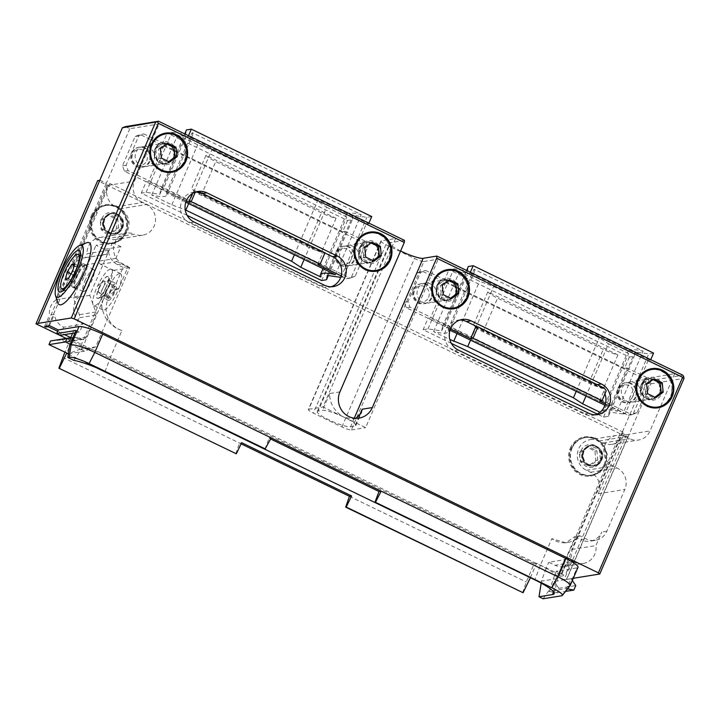 <?xml version="1.0" encoding="UTF-8"?>
<svg xmlns="http://www.w3.org/2000/svg" width="720" height="720" viewBox="0 0 720 720"><rect width="100%" height="100%" fill="white"/><g stroke="black" fill="none" stroke-linecap="round" stroke-linejoin="round"><path stroke-width="0.54" stroke-dasharray="3.6 2.7" d="M404.496 240.372L390.708 242.613L318.159 411.075L322.506 410.364A18.612 3.132 23.3 0 1 344.286 417.312L353.583 418.986L355.995 418.302M125.478 126.603L129.816 128.7L159.084 123.948L185.76 136.872L188.181 136.476L368.568 223.866L366.147 224.262L343.431 277.002L341.163 275.895M381.294 240.831L308.736 409.293A8.091 1.359 -156.7 0 0 308.358 409.509A8.091 1.359 -156.7 0 0 313.371 413.1L341.901 426.933A8.091 1.359 -156.7 0 0 351.369 429.948L423.918 261.486A8.091 1.359 23.3 0 1 414.459 258.462L385.92 244.638A8.091 1.359 23.3 0 1 380.907 241.047A8.091 1.359 23.3 0 1 381.294 240.831L395.568 238.518L366.147 224.262M423.918 261.486L438.201 259.164L467.613 273.42L470.034 273.024L650.421 360.423L648.009 360.819L625.293 413.55L605.403 403.911M645.399 378.495L649.737 380.592L650.898 383.814L566.676 579.375L564.129 579.672L625.797 436.482L628.173 436.095L621.9 433.062L645.399 378.495L674.676 373.734L648.009 360.819M649.737 380.592L682.83 375.219M400.599 250.992A18.612 3.132 23.3 0 1 389.826 243.099A18.612 3.132 23.3 0 1 390.708 242.613M185.76 136.872L163.044 189.603L160.596 189.999L184.752 133.911M188.181 136.476L188.505 135.72M192.447 193.518L192.978 192.276A16.182 15.417 80.8 0 0 182.934 199.242A16.182 15.417 80.8 0 0 189.612 222.84L319.977 285.993A16.182 15.417 80.8 0 0 328.878 287.316A16.182 15.417 80.8 0 0 331.119 286.767M186.282 200.862L163.044 189.603M108.477 250.254L87.066 253.737L85.365 257.679A16.182 15.417 -99.2 0 0 84.357 257.814A16.182 15.417 -99.2 0 0 72.855 266.958L107.991 185.382A16.182 15.417 80.8 0 0 115.776 206.856L119.898 208.854A16.182 15.417 -99.2 0 1 128.907 225.783A16.182 15.417 -99.2 0 1 116.181 239.472A16.182 15.417 -99.2 0 1 108.045 238.5L134.541 234.18A16.182 15.417 80.8 0 0 142.677 235.17A16.182 15.417 80.8 0 0 155.394 221.481A16.182 15.417 80.8 0 0 146.385 204.552L142.263 202.554A16.182 15.417 -99.2 0 1 134.487 181.08L159.084 123.948M73.809 360.351L82.8 347.004A28.314 4.77 23.3 0 1 110.484 357.129L121.959 330.489A22.293 21.249 -99.2 0 1 106.146 310.482A22.293 21.249 -99.2 0 1 118.737 288.531L128.196 266.562L122.67 263.88A16.227 15.462 -99.2 0 1 113.634 246.906A16.227 15.462 -99.2 0 1 126.396 233.172A16.227 15.462 -99.2 0 1 134.55 234.153M105.03 371.637L110.484 357.129L540.324 565.371A28.314 4.77 23.3 0 1 557.901 577.809A28.314 4.77 23.3 0 1 557.856 577.953A28.314 4.77 23.3 0 1 556.515 578.7L541.521 581.13L545.274 570.303L554.724 574.875L549.711 589.32L550.827 589.131L554.139 581.445L571.077 578.691L567.765 586.386L569.169 586.152A20.223 3.411 -156.7 0 0 570.051 585.756M674.676 373.734L650.07 430.866A16.182 15.417 -99.2 0 1 638.577 440.01A16.182 15.417 -99.2 0 1 629.667 438.687L625.545 436.689A16.182 15.417 80.8 0 0 616.644 435.366A16.182 15.417 80.8 0 0 603.918 449.064A16.182 15.417 80.8 0 0 612.927 465.993L617.049 467.982A16.182 15.417 -99.2 0 1 624.834 489.465L606.852 531.216A16.182 15.417 -99.2 0 1 595.359 540.36A16.182 15.417 -99.2 0 1 586.458 539.037L579.654 535.734A22.293 21.249 -99.2 0 1 567.468 542.538A22.293 21.249 -99.2 0 1 551.817 538.668L540.324 565.371L534.861 579.879M459.873 320.049A16.182 15.417 80.8 0 0 457.569 320.238A16.182 15.417 80.8 0 0 447.174 327.258A16.182 15.417 80.8 0 0 453.852 350.856L584.217 414.009A16.182 15.417 80.8 0 0 593.118 415.332A16.182 15.417 80.8 0 0 595.368 414.783M450.522 328.878L444.906 326.16L467.613 273.42M395.568 238.518L323.01 406.98L365.643 427.635L438.201 259.164M455.175 294.399A10.521 10.026 80.8 0 0 453.951 283.653A10.521 10.026 80.8 0 0 444.33 279.576A10.521 10.026 80.8 0 0 436.86 285.516A10.521 10.026 80.8 0 0 438.084 296.262A10.521 10.026 80.8 0 0 447.705 300.339A10.521 10.026 80.8 0 0 455.175 294.399M659.52 393.399A10.521 10.026 80.8 0 0 658.296 382.653A10.521 10.026 80.8 0 0 648.675 378.576A10.521 10.026 80.8 0 0 641.205 384.516A10.521 10.026 80.8 0 0 642.429 395.262A10.521 10.026 80.8 0 0 652.05 399.339A10.521 10.026 80.8 0 0 659.52 393.399M377.667 256.842A10.521 10.026 80.8 0 0 376.434 246.096A10.521 10.026 80.8 0 0 366.822 242.028A10.521 10.026 80.8 0 0 359.343 247.968A10.521 10.026 80.8 0 0 360.576 258.714A10.521 10.026 80.8 0 0 370.188 262.791A10.521 10.026 80.8 0 0 377.667 256.842M173.322 157.842A10.521 10.026 80.8 0 0 172.089 147.096A10.521 10.026 80.8 0 0 162.468 143.019A10.521 10.026 80.8 0 0 154.998 148.968A10.521 10.026 80.8 0 0 156.222 159.714A10.521 10.026 80.8 0 0 165.843 163.782A10.521 10.026 80.8 0 0 173.322 157.842M343.431 277.002L340.704 277.353M187.119 215.352L141.273 193.14L146.142 192.348L159.849 194.319L160.596 189.999M185.796 202.194L166.266 192.726A51.777 8.721 23.3 0 1 166.725 195.093A51.777 8.721 23.3 0 1 151.749 195.084L171.828 204.813L185.229 209.817M368.568 223.866L368.892 223.119M371.718 216.549L366.849 217.332L353.142 215.37L352.395 219.681L347.526 220.473L167.139 133.083L172.008 132.291L185.715 134.253L186.462 129.942M340.983 277.398L366.849 217.332M326.646 207.225L346.725 216.954A51.777 8.721 23.3 0 1 346.266 214.596A51.777 8.721 23.3 0 1 361.242 214.596L192.132 132.669A51.777 8.721 23.3 0 1 192.591 135.027A51.777 8.721 23.3 0 1 177.615 135.027L197.694 144.756L211.743 149.994L317.439 201.204L326.646 207.225L304.128 259.515M159.849 194.319L185.715 134.253M146.142 192.348L172.008 132.291M347.526 220.473L342.648 231.795L345.069 231.408L329.274 268.083L148.887 180.693L164.682 144.009L143.883 133.938L138.753 135.9L126.126 165.222L128.088 170.613L148.887 180.693L148.581 181.395L146.16 181.791L141.273 193.14M342.648 231.795L162.261 144.405L164.682 144.009M162.261 144.405L167.139 133.083M153.612 160.812A10.116 9.639 -99.2 0 1 146.421 166.527A10.116 9.639 -99.2 0 1 137.178 162.612A10.116 9.639 -99.2 0 1 135.99 152.28A10.116 9.639 -99.2 0 1 143.181 146.565A10.116 9.639 -99.2 0 1 152.433 150.48A10.116 9.639 -99.2 0 1 153.612 160.812M321.66 280.539L326.547 269.181L328.968 268.785L329.274 268.083L350.073 278.163L346.419 278.757L124.434 171.207L122.481 165.816L135.108 136.494L140.229 134.532L143.883 133.938M128.088 170.613L124.434 171.207M328.968 268.785L148.581 181.395M326.547 269.181L146.16 181.791M328.32 275.58L352.395 219.681M350.073 278.163L355.194 276.201L367.821 246.879L365.868 241.479L345.069 231.408M357.957 259.812A10.116 9.639 -99.2 0 1 350.775 265.536A10.116 9.639 -99.2 0 1 341.523 261.612A10.116 9.639 -99.2 0 1 340.344 251.28A10.116 9.639 -99.2 0 1 347.526 245.565A10.116 9.639 -99.2 0 1 356.778 249.48A10.116 9.639 -99.2 0 1 357.957 259.812M365.868 241.479L362.223 242.073L140.229 134.532M138.753 135.9L135.108 136.494M355.194 276.201L346.419 278.757M351.549 276.795L364.176 247.473L362.223 242.073M354.312 260.406A10.116 9.639 -99.2 0 1 347.121 266.121A10.116 9.639 -99.2 0 1 337.869 262.206A10.116 9.639 -99.2 0 1 336.69 251.874A10.116 9.639 -99.2 0 1 343.881 246.159A10.116 9.639 -99.2 0 1 353.133 250.074A10.116 9.639 -99.2 0 1 354.312 260.406M149.958 161.406A10.116 9.639 -99.2 0 1 142.776 167.121A10.116 9.639 -99.2 0 1 133.524 163.206A10.116 9.639 -99.2 0 1 132.345 152.874A10.116 9.639 -99.2 0 1 139.536 147.159A10.116 9.639 -99.2 0 1 148.779 151.074A10.116 9.639 -99.2 0 1 149.958 161.406M367.821 246.879L364.176 247.473M126.126 165.222L122.481 165.816M353.43 260.55A10.116 9.639 -99.2 0 1 346.248 266.265A10.116 9.639 -99.2 0 1 336.996 262.35A10.116 9.639 -99.2 0 1 335.817 252.018A10.116 9.639 80.8 0 1 343.008 246.303A10.116 9.639 80.8 0 1 352.251 250.218A10.116 9.639 80.8 0 1 353.43 260.55M351.063 259.794A8.091 7.713 80.8 0 0 347.175 249.057A8.091 7.713 80.8 0 0 336.978 252.972A8.091 7.713 -99.2 0 0 340.866 263.709A8.091 7.713 -99.2 0 0 351.063 259.794M149.085 161.55A10.116 9.639 -99.2 0 1 141.903 167.265A10.116 9.639 -99.2 0 1 132.651 163.35A10.116 9.639 -99.2 0 1 131.472 153.018A10.116 9.639 80.8 0 1 138.654 147.303A10.116 9.639 80.8 0 1 147.906 151.218A10.116 9.639 80.8 0 1 149.085 161.55M146.718 160.794A8.091 7.713 80.8 0 0 142.83 150.057A8.091 7.713 80.8 0 0 132.624 153.972A8.091 7.713 -99.2 0 0 136.521 164.709A8.091 7.713 -99.2 0 0 146.718 160.794M375.138 270.594A19.017 18.117 80.8 0 0 388.647 259.848A19.017 18.117 80.8 0 0 386.424 240.417A19.017 18.117 80.8 0 0 369.036 233.055M356.283 242.244A19.017 18.117 80.8 0 0 355.527 243.801A19.017 18.117 80.8 0 0 360.126 265.914M373.977 261.099L372.042 261.414L373.068 260.658M365.724 257.103L363.789 257.418L372.042 261.414M364.797 247.662L362.862 247.977L363.789 257.418M372.123 242.235L370.188 242.55L362.862 247.977M371.106 242.991L370.188 242.55M327.276 275.427L353.142 215.37M170.784 171.594A19.017 18.117 80.8 0 0 184.302 160.848A19.017 18.117 80.8 0 0 182.079 141.417A19.017 18.117 80.8 0 0 164.691 134.055M151.938 143.244A19.017 18.117 80.8 0 0 151.182 144.801A19.017 18.117 80.8 0 0 155.781 166.914M169.632 162.099L167.697 162.414L168.723 161.658M161.379 158.103L159.444 158.418L167.697 162.414M160.452 148.662L158.508 148.977L159.444 158.418M167.778 143.235L165.843 143.541L158.508 148.977M166.761 143.991L165.843 143.541M320.859 277.02L346.725 216.954M294.363 254.79L317.439 201.204M188.667 203.58L211.743 149.994M171.828 204.813L197.694 144.756M151.749 195.084L177.615 135.027M166.266 192.726L192.132 132.669M335.376 274.662L361.242 214.596M336.06 218.331L321.552 252.027L191.448 188.991L205.956 155.304L336.06 218.331A16.182 2.727 23.3 0 1 321.435 212.814L215.739 161.604A16.182 2.727 23.3 0 1 205.956 155.304M321.552 252.027A16.182 2.727 23.3 0 1 306.927 246.51L201.231 195.3A16.182 2.727 23.3 0 1 191.448 188.991M196.821 191.691A16.182 15.417 80.8 0 0 195.75 191.826A16.182 15.417 80.8 0 0 195.399 191.88L192.978 192.276M324.936 252.99L202.23 193.536A16.182 15.417 80.8 0 0 196.407 192.042L198.819 191.655M325.026 252.792L322.605 253.188L196.407 192.042M317.718 264.537L322.605 253.188M85.365 257.679L106.785 254.205A16.182 15.417 80.8 0 0 105.768 254.331A16.182 15.417 80.8 0 0 94.275 263.475L80.361 295.776L56.16 299.709L106.308 183.267L107.505 183.852L46.197 326.214M129.816 128.7L106.308 183.267L99.81 180.27M84.51 276.12A12.942 3.258 -64.2 0 0 86.283 265.095A12.942 3.258 -64.2 0 0 76.761 277.38A12.942 3.258 -64.2 0 0 74.988 288.396A12.942 3.258 -64.2 0 0 84.51 276.12M56.16 299.709A16.182 15.417 80.8 0 0 49.518 315.144L54.36 314.361A16.182 15.417 -99.2 0 0 63.666 327.24L83.025 324.099A16.182 15.417 80.8 0 1 73.647 310.644A16.182 15.417 80.8 0 1 80.361 295.776M44.64 326.466L49.518 315.144M553.401 591.615L556.515 578.7L564.714 559.665L548.748 562.257L554.985 565.272L574.335 562.131A16.182 15.417 80.8 0 0 583.236 563.454L563.886 566.595A16.182 15.417 -99.2 0 0 569.943 564.147L565.11 564.93A16.182 15.417 -99.2 0 0 571.752 549.495L621.9 433.062L620.703 432.477L622.998 432.108L109.809 183.474L107.505 183.852M625.797 436.482L97.668 180.612M566.505 579.294L628.173 436.095M564.129 579.672L66.177 338.427M570.33 448.119A19.818 18.891 -99.2 0 1 584.415 436.914A19.818 18.891 -99.2 0 1 602.541 444.591A19.818 18.891 -99.2 0 1 604.854 464.841A19.818 18.891 -99.2 0 1 590.769 476.046A19.818 18.891 -99.2 0 1 572.643 468.369A19.818 18.891 -99.2 0 1 570.33 448.119M91.17 215.973A19.818 18.891 -99.2 0 1 105.255 204.777A19.818 18.891 -99.2 0 1 123.381 212.454A19.818 18.891 -99.2 0 1 125.694 232.704A19.818 18.891 -99.2 0 1 111.609 243.909A19.818 18.891 -99.2 0 1 93.483 236.232A19.818 18.891 -99.2 0 1 91.17 215.973M573.282 578.304L566.676 579.375M57.672 331.29L64.503 334.602M70.722 337.608L72.909 338.67L66.654 353.196M522.549 592.821L526.311 581.994L534.195 563.688L70.533 339.057L72.909 338.67M534.195 563.688L536.562 563.301L561.33 575.298L559.035 575.676L620.703 432.477M565.11 564.93L560.232 576.252L559.035 575.676M560.232 576.252L565.074 575.469L556.299 571.212L577.053 567.846A20.223 3.411 -156.7 0 0 578.016 567.306M38.367 323.424L100.044 180.234M57.681 302.517A34.389 8.658 115.8 0 1 63.909 275.292A34.389 8.658 115.8 0 1 86.634 242.766M78.462 272.016A19.017 4.788 -64.2 0 0 81.9 256.959A19.017 4.788 -64.2 0 0 81.072 255.834A19.017 4.788 -64.2 0 0 67.095 273.861A19.017 4.788 -64.2 0 0 64.485 290.052A19.017 4.788 -64.2 0 0 65.898 290.007A19.017 4.788 -64.2 0 0 78.462 272.016M72.738 271.125L78.381 273.852L80.163 266.652L77.436 267.093L72.81 274.761L71.028 281.961L73.764 281.52L78.381 273.852M74.529 263.916L80.163 266.652M68.121 278.784L73.764 281.52M65.394 279.234L71.028 281.961M71.064 273.906L72.81 274.761M74.133 265.491L77.436 267.093M339.93 391.869L329.769 393.516C328.95 404.973 338.148 414.729 344.286 417.312A18.612 3.132 23.3 0 1 355.806 425.574A18.612 3.132 23.3 0 1 354.924 426.069L350.568 426.78A18.612 3.132 23.3 0 1 330.93 420.831A18.612 3.132 23.3 0 1 317.268 411.561A18.612 3.132 23.3 0 1 318.159 411.075M308.736 409.293L323.01 406.98M351.369 429.948L365.643 427.635M650.898 383.814L684 378.432M49.482 325.674L54.36 314.361M60.201 335.295L63.666 327.24M270.666 439.02L269.073 438.255L271.233 437.904M541.521 581.13L541.197 583.128M543.114 598.77L549.711 589.32M545.274 570.303L548.748 562.257M574.335 562.131L566.037 558.117L575.19 536.868A28.314 4.77 -156.7 0 0 575.019 536.49L565.893 542.79L551.817 538.668M564.714 559.665A28.314 4.77 -156.7 0 0 566.055 558.909A28.314 4.77 -156.7 0 0 566.037 558.117M563.886 566.595A16.182 15.417 -99.2 0 1 554.985 565.272M556.299 571.212L554.724 574.875M569.943 564.147L565.074 575.469M571.752 549.495L595.944 545.571L601.776 532.035A16.182 15.417 80.8 0 1 590.274 541.179A16.182 15.417 80.8 0 1 581.373 539.856L586.458 539.037M583.236 563.454A16.182 15.417 80.8 0 0 595.944 545.571M616.644 435.366L590.148 439.668A16.182 15.417 -99.2 0 0 577.431 453.366A16.182 15.417 -99.2 0 0 586.44 470.295L590.562 472.293A16.182 15.417 80.8 0 1 598.347 493.767L623.583 435.168L650.07 430.866M590.148 439.668A16.182 15.417 -99.2 0 1 599.058 440.991L603.18 442.989A16.182 15.417 80.8 0 0 612.081 444.312A16.182 15.417 80.8 0 0 623.583 435.168M583.758 451.287C578.016 463.014 597.06 472.347 601.731 459.999C607.473 448.272 588.438 438.939 583.758 451.287M584.001 451.368A10.116 9.639 80.8 0 0 585.18 461.7A10.116 9.639 80.8 0 0 594.432 465.615A10.116 9.639 80.8 0 0 601.614 459.9A10.116 9.639 80.8 0 0 600.435 449.568A10.116 9.639 80.8 0 0 591.183 445.653A10.116 9.639 80.8 0 0 584.001 451.368M572.004 448.299A19.017 18.117 -99.2 0 1 585.513 437.553A19.017 18.117 -99.2 0 1 602.901 444.924A19.017 18.117 -99.2 0 1 605.115 464.346A19.017 18.117 -99.2 0 1 591.606 475.092A19.017 18.117 -99.2 0 1 574.218 467.73A19.017 18.117 -99.2 0 1 572.004 448.299M604.152 464.499A19.017 18.117 -99.2 0 1 590.643 475.245A19.017 18.117 -99.2 0 1 573.255 467.883A19.017 18.117 -99.2 0 1 571.032 448.461A19.017 18.117 -99.2 0 1 584.541 437.715A19.017 18.117 -99.2 0 1 601.929 445.077A19.017 18.117 -99.2 0 1 604.152 464.499M579.33 452.475L586.665 447.048L594.927 451.044L595.854 460.485L588.519 465.912L580.257 461.916L579.33 452.475L581.265 452.169L588.6 446.733L596.862 450.729L597.789 460.17L590.454 465.597L582.201 461.601L581.265 452.169M586.665 447.048L588.6 446.733M580.257 461.916L582.201 461.601M588.519 465.912L590.454 465.597M595.854 460.485L597.789 460.17M594.927 451.044L596.862 450.729M579.654 535.734L575.019 536.49M575.19 536.868L581.373 539.856M264.987 449.136L269.073 438.255M121.959 330.489C116.01 328.932 110.601 324.756 105.732 317.943C101.466 309.294 100.512 303.462 102.852 300.447L82.8 347.004M118.737 288.531L113.652 289.359A22.293 21.249 80.8 0 0 103.698 298.701L102.852 300.447L103.698 298.701M113.652 289.359L123.12 267.39L128.196 266.562M123.12 267.39L117.585 264.708C111.96 261.702 108.909 256.914 108.441 250.353M108.063 238.455A16.227 15.462 80.8 0 0 99.9 237.474A16.227 15.462 80.8 0 0 87.021 253.737M104.607 219.15C98.856 230.868 117.9 240.21 122.571 227.853C128.313 216.135 109.278 206.793 104.607 219.15M106.785 254.205L108.45 250.29M76.032 330.444L79.56 332.154L83.025 324.099M74.979 332.892L79.56 332.154M104.841 219.231A10.116 9.639 80.8 0 0 106.02 229.563A10.116 9.639 80.8 0 0 115.272 233.478A10.116 9.639 80.8 0 0 122.454 227.763A10.116 9.639 80.8 0 0 121.275 217.431A10.116 9.639 80.8 0 0 112.023 213.516A10.116 9.639 80.8 0 0 104.841 219.231M92.844 216.162A19.017 18.117 -99.2 0 1 106.353 205.416A19.017 18.117 -99.2 0 1 123.741 212.778A19.017 18.117 -99.2 0 1 125.964 232.209A19.017 18.117 -99.2 0 1 112.446 242.955A19.017 18.117 -99.2 0 1 95.058 235.584A19.017 18.117 -99.2 0 1 92.844 216.162M124.992 232.362A19.017 18.117 -99.2 0 1 111.483 243.108A19.017 18.117 -99.2 0 1 94.095 235.746A19.017 18.117 -99.2 0 1 91.872 216.315A19.017 18.117 -99.2 0 1 105.381 205.578A19.017 18.117 -99.2 0 1 122.769 212.94A19.017 18.117 -99.2 0 1 124.992 232.362M100.179 220.338L107.505 214.902L115.767 218.907L116.694 228.339L109.359 233.775L101.106 229.779L100.179 220.338L102.114 220.023L109.44 214.596L117.702 218.592L118.629 228.024L111.294 233.46L103.041 229.464L102.114 220.023M107.505 214.902L109.44 214.596M101.106 229.779L103.041 229.464M109.359 233.775L111.294 233.46M116.694 228.339L118.629 228.024M115.767 218.907L117.702 218.592M622.998 432.108L561.33 575.298M68.328 354.159L96.147 367.632M109.809 183.474L48.501 325.836M530.361 577.701L536.562 563.301M601.425 460.161A10.521 10.026 -99.2 0 1 593.946 466.101A10.521 10.026 -99.2 0 1 584.325 462.033A10.521 10.026 -99.2 0 1 583.101 451.287A10.521 10.026 -99.2 0 1 590.58 445.338A10.521 10.026 -99.2 0 1 600.192 449.415A10.521 10.026 -99.2 0 1 601.425 460.161M122.265 228.024A10.521 10.026 -99.2 0 1 114.786 233.964A10.521 10.026 -99.2 0 1 105.174 229.887A10.521 10.026 -99.2 0 1 103.941 219.141A10.521 10.026 -99.2 0 1 111.42 213.201A10.521 10.026 -99.2 0 1 121.032 217.278A10.521 10.026 -99.2 0 1 122.265 228.024M62.649 357.363L241.128 443.835M349.443 496.305L526.311 581.994M70.533 339.057L64.827 352.314M235.755 453.879L239.517 443.052L241.677 442.701M600.507 460.305L593.028 466.254L583.407 462.177L582.183 451.431L589.653 445.491L599.274 449.568L600.507 460.305M605.826 464.688L600.147 472.158L591.741 475.893L581.697 474.66L573.606 468.207L569.781 458.379L571.293 447.957L576.972 440.496L585.378 436.761L595.422 437.985L603.513 444.438L607.338 454.266L605.826 464.688M121.347 228.168L113.868 234.117L104.247 230.04L103.023 219.294L110.493 213.354L120.114 217.422L121.347 228.168M126.666 232.551L120.987 240.012L112.581 243.747L102.537 242.523L94.455 236.07L90.621 226.242L92.142 215.82L97.812 208.35L106.227 204.615L116.262 205.848L124.353 212.292L128.178 222.129L126.666 232.551M567.765 586.386L566.001 588.627L567.54 588.906M550.827 589.131L549.063 591.381L566.001 588.627M572.328 580.518L571.077 578.691M549.063 591.381L556.911 592.821L558.846 588.321L554.139 581.445M558.846 588.321L575.784 585.567M556.911 592.821L565.542 591.417M81.936 274.869A12.942 3.258 -64.2 0 0 84.276 264.618A12.942 3.258 -64.2 0 0 83.709 263.853A12.942 3.258 -64.2 0 0 74.196 276.129A12.942 3.258 -64.2 0 0 72.423 287.154A12.942 3.258 -64.2 0 0 73.377 287.118A12.942 3.258 -64.2 0 0 81.936 274.869M84.843 281.133A12.132 3.06 115.8 0 1 93.762 269.622A12.132 3.06 115.8 0 1 92.106 279.954A12.132 3.06 115.8 0 1 83.187 291.465A12.132 3.06 115.8 0 1 84.843 281.133M72.882 337.752L77.742 337.311L81.18 338.967A4.041 3.852 80.8 0 0 86.283 337.014L95.724 315.09A4.041 3.852 80.8 0 0 95.805 312.003L89.757 295.326L112.473 242.586L96.021 245.259L104.472 249.354L99.432 261.072A2.43 2.313 80.8 0 0 100.593 264.294L113.283 270.441L79.209 349.542L67.995 353.844M89.757 295.326L73.305 297.999L96.021 245.259M112.473 242.586L120.924 246.681L115.884 258.399A2.43 2.313 80.8 0 0 117.045 261.621L129.735 267.768L95.661 346.869L84.447 351.171L70.101 344.223M129.735 267.768L113.283 270.441M95.661 346.869L79.209 349.542M119.61 273.501A20.223 5.094 -64.2 0 0 106.389 291.186A20.223 5.094 -64.2 0 0 102.906 310.014A20.223 5.094 -64.2 0 0 103.842 310.122A20.223 5.094 -64.2 0 0 117.063 292.428A20.223 5.094 -64.2 0 0 120.546 273.609A20.223 5.094 -64.2 0 0 119.61 273.501M120.924 246.681L104.472 249.354M72.585 333.288L79.272 317.763A4.041 3.852 80.8 0 0 79.353 314.676L73.305 297.999M50.544 340.965L61.29 339.975L64.728 341.64A4.041 3.852 80.8 0 0 69.831 339.687L70.569 337.968M77.742 337.311L61.29 339.975M84.447 351.171L68.391 353.781M110.457 269.064A20.223 5.094 -64.2 0 0 97.227 286.749A20.223 5.094 -64.2 0 0 93.744 305.577A20.223 5.094 -64.2 0 0 94.68 305.685A20.223 5.094 -64.2 0 0 107.901 287.991A20.223 5.094 -64.2 0 0 111.384 269.172A20.223 5.094 -64.2 0 0 110.457 269.064M106.2 286.785A12.132 3.06 115.8 0 1 97.272 298.296A12.132 3.06 115.8 0 1 98.937 287.964A12.132 3.06 115.8 0 1 107.856 276.453A12.132 3.06 115.8 0 1 106.2 286.785M106.353 286.857A12.132 3.06 115.8 0 1 98.334 298.341A12.132 3.06 115.8 0 1 97.434 298.368A12.132 3.06 115.8 0 1 99.099 288.036A12.132 3.06 -64.2 0 1 108.018 276.525A12.132 3.06 -64.2 0 1 108.549 277.254A12.132 3.06 -64.2 0 1 106.353 286.857M101.133 297.018A9.306 2.34 115.8 0 0 101.826 296.991A9.306 2.34 115.8 0 0 107.973 288.189A9.306 2.34 -64.2 0 0 109.656 280.827A9.306 2.34 -64.2 0 0 109.251 280.269A9.306 2.34 -64.2 0 0 102.411 289.098A9.306 2.34 115.8 0 0 101.133 297.018L104.652 298.719A9.306 2.34 115.8 0 1 105.93 290.799A9.306 2.34 -64.2 0 1 112.77 281.979L116.289 283.68A9.315 2.34 -64.2 0 0 109.449 292.509A9.315 2.34 115.8 0 0 108.171 300.438A9.315 2.34 115.8 0 0 115.02 291.6A9.315 2.34 -64.2 0 0 116.289 283.68M114.174 291.744A6.48 1.629 115.8 0 1 109.413 297.891A6.48 1.629 115.8 0 1 110.304 292.374A6.48 1.629 -64.2 0 1 115.065 286.227A6.48 1.629 -64.2 0 1 114.174 291.744M104.49 281.115A6.471 1.629 -64.2 0 1 103.608 286.623A6.471 1.629 115.8 0 1 98.847 292.761A6.471 1.629 115.8 0 1 98.487 291.816A6.471 1.629 115.8 0 1 99.729 287.253A6.471 1.629 -64.2 0 1 103.527 281.421A6.471 1.629 -64.2 0 1 104.49 281.115L111.537 284.526A6.471 1.629 -64.2 0 0 106.776 290.664A6.471 1.629 115.8 0 0 105.894 296.172L109.413 297.891M650.421 360.423L650.745 359.667M653.58 353.097L648.711 353.889L634.995 351.918L634.257 356.238L629.388 357.03L448.992 269.631L453.861 268.839L467.577 270.81L468.324 266.499M625.293 413.55L622.845 413.946L648.711 353.889M470.034 273.024L470.358 272.277M451.359 343.368L423.126 329.697L427.995 328.905L441.711 330.867L442.458 326.556L444.906 326.16M442.458 326.556L466.614 270.459M622.845 413.946L609.129 411.984L608.391 416.295L603.522 417.087L597.213 414.036M450.036 330.21L448.119 329.283A51.777 8.721 23.3 0 1 448.587 331.641A51.777 8.721 23.3 0 1 433.602 331.641L449.82 339.498M600.012 412.263L602.721 413.568A51.777 8.721 23.3 0 1 602.262 411.21A51.777 8.721 23.3 0 1 617.238 411.21L604.98 405.27M609.129 411.984L634.995 351.918M608.508 343.782L628.587 353.511A51.777 8.721 23.3 0 1 628.128 351.153A51.777 8.721 23.3 0 1 643.104 351.153L473.985 269.217A51.777 8.721 23.3 0 1 474.453 271.584A51.777 8.721 23.3 0 1 459.468 271.575L479.556 281.304L493.596 286.551L599.301 337.752L608.508 343.782L585.981 396.072M441.711 330.867L467.577 270.81M427.995 328.905L453.861 268.839M629.388 357.03L624.51 368.352L626.931 367.956L611.127 404.64L430.74 317.241L446.535 280.566L425.736 270.486L420.615 272.448L407.988 301.77L409.941 307.17L430.74 317.241L430.434 317.952L428.022 318.339L423.126 329.697M624.51 368.352L444.123 280.953L446.535 280.566M444.123 280.953L448.992 269.631M435.465 297.369A10.116 9.639 -99.2 0 1 428.283 303.084A10.116 9.639 -99.2 0 1 419.031 299.169A10.116 9.639 -99.2 0 1 417.852 288.837A10.116 9.639 -99.2 0 1 425.043 283.122A10.116 9.639 -99.2 0 1 434.286 287.037A10.116 9.639 -99.2 0 1 435.465 297.369M603.522 417.087L608.409 405.738L610.83 405.342L611.127 404.64L631.926 414.711L628.281 415.305L406.296 307.764L404.334 302.364L416.97 273.042L422.091 271.08L425.736 270.486M409.941 307.17L406.296 307.764M610.83 405.342L430.434 317.952M608.409 405.738L428.022 318.339M608.391 416.295L634.257 356.238M631.926 414.711L637.056 412.749L649.683 383.427L647.73 378.036L626.931 367.956M639.819 396.369A10.116 9.639 -99.2 0 1 632.628 402.084A10.116 9.639 -99.2 0 1 623.376 398.169A10.116 9.639 -99.2 0 1 622.197 387.837A10.116 9.639 -99.2 0 1 629.388 382.122A10.116 9.639 -99.2 0 1 638.631 386.037A10.116 9.639 -99.2 0 1 639.819 396.369M647.73 378.036L644.076 378.63L422.091 271.08M420.615 272.448L416.97 273.042M637.056 412.749L633.402 413.343L628.281 415.305M633.402 413.343L646.029 384.021L644.076 378.63M636.165 396.963A10.116 9.639 -99.2 0 1 628.983 402.678A10.116 9.639 -99.2 0 1 619.731 398.763A10.116 9.639 -99.2 0 1 618.552 388.431A10.116 9.639 -99.2 0 1 625.734 382.716A10.116 9.639 -99.2 0 1 634.986 386.631A10.116 9.639 -99.2 0 1 636.165 396.963M431.82 297.963A10.116 9.639 -99.2 0 1 424.629 303.678A10.116 9.639 -99.2 0 1 415.386 299.763A10.116 9.639 -99.2 0 1 414.207 289.431A10.116 9.639 -99.2 0 1 421.389 283.707A10.116 9.639 -99.2 0 1 430.641 287.631A10.116 9.639 -99.2 0 1 431.82 297.963M649.683 383.427L646.029 384.021M407.988 301.77L404.334 302.364M635.292 397.107A10.116 9.639 -99.2 0 1 628.101 402.822A10.116 9.639 -99.2 0 1 618.858 398.898A10.116 9.639 -99.2 0 1 617.679 388.566A10.116 9.639 80.8 0 1 624.861 382.851A10.116 9.639 80.8 0 1 634.113 386.775A10.116 9.639 80.8 0 1 635.292 397.107M632.925 396.351A8.091 7.713 80.8 0 0 629.037 385.614A8.091 7.713 80.8 0 0 618.831 389.52A8.091 7.713 -99.2 0 0 622.728 400.257A8.091 7.713 -99.2 0 0 632.925 396.351M430.947 298.107A10.116 9.639 -99.2 0 1 423.756 303.822A10.116 9.639 -99.2 0 1 414.513 299.898A10.116 9.639 -99.2 0 1 413.325 289.566A10.116 9.639 80.8 0 1 420.516 283.851A10.116 9.639 80.8 0 1 429.768 287.766A10.116 9.639 80.8 0 1 430.947 298.107M428.58 297.351A8.091 7.713 80.8 0 0 424.683 286.614A8.091 7.713 80.8 0 0 414.486 290.52A8.091 7.713 -99.2 0 0 418.374 301.257A8.091 7.713 -99.2 0 0 428.58 297.351M656.991 407.142A19.017 18.117 80.8 0 0 670.5 396.396A19.017 18.117 80.8 0 0 668.286 376.974A19.017 18.117 80.8 0 0 650.898 369.612M638.145 378.792A19.017 18.117 80.8 0 0 637.389 380.358A19.017 18.117 80.8 0 0 641.988 402.462M655.839 397.656L653.904 397.971L654.921 397.215M647.577 393.651L645.642 393.966L653.904 397.971M646.65 384.219L644.715 384.534L645.642 393.966M653.985 378.783L652.05 379.098L644.715 384.534M652.959 379.539L652.05 379.098M452.646 308.142A19.017 18.117 80.8 0 0 466.155 297.396A19.017 18.117 80.8 0 0 463.941 277.974A19.017 18.117 80.8 0 0 446.553 270.612M433.791 279.792A19.017 18.117 80.8 0 0 433.035 281.349A19.017 18.117 80.8 0 0 437.643 303.462M451.494 298.656L449.559 298.971L450.576 298.215M443.232 294.651L441.297 294.966L449.559 298.971M442.305 285.219L440.37 285.534L441.297 294.966M449.64 279.783L447.705 280.098L440.37 285.534M448.614 280.539L447.705 280.098M602.721 413.568L628.587 353.511M576.216 391.338L599.301 337.752M470.52 340.137L493.596 286.551M457.038 333.603L479.556 281.304M433.602 331.641L459.468 271.575M448.119 329.283L473.985 269.217M617.238 411.21L643.104 351.153M617.922 354.888L603.414 388.584L473.301 325.548L487.818 291.852L617.922 354.888A16.182 2.727 23.3 0 1 603.297 349.371L497.601 298.161A16.182 2.727 23.3 0 1 487.818 291.852M603.414 388.584A16.182 2.727 23.3 0 1 588.789 383.058L483.093 331.848A16.182 2.727 23.3 0 1 473.301 325.548M475.515 327.267L601.713 388.404A16.182 15.417 80.8 0 0 596.835 384.714L477.567 326.934M601.713 388.404L604.134 388.017M604.953 393.831A16.182 15.417 80.8 0 0 603.792 391.302L606.213 390.906M599.571 401.094L603.792 391.302M455.976 294.264L454.752 283.518L445.131 279.45L437.652 285.39L438.876 296.136L448.497 300.213L455.976 294.264M466.362 298.809L468.135 285.759L462.519 275.121M446.904 269.739L438.012 273.546L432.333 281.016L430.812 291.429L434.646 301.266L442.737 307.71L453.258 308.853M660.321 393.264L659.097 382.527L649.476 378.45L641.997 384.39L643.23 395.136L652.851 399.213L660.321 393.264M670.707 397.809L672.489 384.759L666.864 374.121M651.249 368.739L642.357 372.546L636.678 380.016L635.166 390.429L638.991 400.266L647.082 406.71L657.603 407.853M378.468 256.716L377.235 245.97L367.614 241.893L360.144 247.842L361.368 258.579L370.989 262.656L378.468 256.716M388.854 261.252L390.627 248.202L385.002 237.573M369.396 232.182L360.495 235.989L354.825 243.459L353.304 253.881L357.138 263.709L365.22 270.162L375.75 271.305M174.114 157.716L172.89 146.97L163.269 142.893L155.799 148.833L157.023 159.579L166.644 163.656L174.114 157.716M184.509 162.252L186.282 149.202L180.657 138.573M165.042 133.182L156.15 136.989L150.471 144.459L148.959 154.881L152.784 164.709L160.875 171.162L171.396 172.305M329.769 393.516L322.506 410.364M377.631 256.617A10.116 9.639 -99.2 0 1 370.449 262.332A10.116 9.639 -99.2 0 1 361.197 258.417A10.116 9.639 -99.2 0 1 360.018 248.085A10.116 9.639 -99.2 0 1 367.2 242.37A10.116 9.639 -99.2 0 1 376.452 246.285A10.116 9.639 -99.2 0 1 377.631 256.617M359.802 247.32A11.538 10.989 -99.2 0 1 374.346 241.74A11.538 10.989 -99.2 0 1 379.899 257.058A11.538 10.989 -99.2 0 1 365.355 262.629A11.538 10.989 -99.2 0 1 359.802 247.32M173.286 157.617A10.116 9.639 -99.2 0 1 166.095 163.332A10.116 9.639 -99.2 0 1 156.852 159.417A10.116 9.639 -99.2 0 1 155.664 149.085A10.116 9.639 -99.2 0 1 162.855 143.37A10.116 9.639 -99.2 0 1 172.107 147.285A10.116 9.639 -99.2 0 1 173.286 157.617M155.457 148.32A11.538 10.989 -99.2 0 1 170.001 142.74A11.538 10.989 -99.2 0 1 175.545 158.049A11.538 10.989 -99.2 0 1 161.001 163.629A11.538 10.989 -99.2 0 1 155.457 148.32M306.927 246.51L321.435 212.814M201.231 195.3L215.739 161.604M194.166 222.102L189.612 222.84M324.522 285.255L319.977 285.993M72.855 266.958L94.275 263.475M107.991 185.382L134.487 181.08M359.226 416.07L354.924 426.069M354.276 418.176L350.568 426.78M385.92 244.638L313.371 413.1M341.901 426.933L414.459 258.462M598.347 493.767L624.834 489.465M606.852 531.216L601.776 532.035M603.18 442.989L629.667 438.687M599.058 440.991L625.545 436.689M586.44 470.295L612.927 465.993M590.562 472.293L617.049 467.982M583.011 451.53A10.116 9.639 80.8 0 0 584.199 461.862A10.116 9.639 80.8 0 0 593.442 465.777A10.116 9.639 80.8 0 0 600.633 460.062A10.116 9.639 80.8 0 0 599.454 449.73A10.116 9.639 80.8 0 0 590.202 445.815A10.116 9.639 80.8 0 0 583.011 451.53M600.84 460.827A11.538 10.989 80.8 0 0 595.296 445.518A11.538 10.989 80.8 0 0 580.752 451.089A11.538 10.989 80.8 0 0 586.296 466.407A11.538 10.989 80.8 0 0 600.84 460.827M117.585 264.708L122.67 263.88M119.898 208.854L146.385 204.552M115.776 206.856L142.263 202.554M103.86 219.384A10.116 9.639 80.8 0 0 105.039 229.716A10.116 9.639 80.8 0 0 114.282 233.64A10.116 9.639 80.8 0 0 121.473 227.925A10.116 9.639 80.8 0 0 120.294 217.584A10.116 9.639 80.8 0 0 111.042 213.669A10.116 9.639 80.8 0 0 103.86 219.384M121.68 228.69A11.538 10.989 80.8 0 0 116.136 213.381A11.538 10.989 80.8 0 0 101.592 218.952A11.538 10.989 80.8 0 0 107.136 234.261A11.538 10.989 80.8 0 0 121.68 228.69M561.609 595.773L569.169 586.152L577.053 567.846M74.304 276.165A12.843 3.231 115.8 0 1 84.312 264.744A12.843 3.231 115.8 0 1 81.99 274.914A12.843 3.231 115.8 0 1 73.494 287.073A12.843 3.231 115.8 0 1 74.304 276.165M83.268 275.679A12.132 3.06 115.8 0 1 74.349 287.19A12.132 3.06 115.8 0 1 76.014 276.858A12.132 3.06 115.8 0 1 84.933 265.347A12.132 3.06 115.8 0 1 83.268 275.679M117.045 261.621L100.593 264.294M115.884 258.399L99.432 261.072M95.805 312.003L79.353 314.676M95.724 315.09L79.272 317.763M86.283 337.014L69.831 339.687M81.18 338.967L64.728 341.64M109.251 280.269L112.77 281.979A9.306 2.34 -64.2 0 1 111.492 289.899A9.306 2.34 115.8 0 1 104.652 298.719L108.171 300.438M98.847 292.761L105.894 296.172A6.471 1.629 115.8 0 0 110.655 290.034A6.471 1.629 -64.2 0 0 111.537 284.526L115.065 286.227M659.493 393.174A10.116 9.639 -99.2 0 1 652.302 398.889A10.116 9.639 -99.2 0 1 643.05 394.974A10.116 9.639 -99.2 0 1 641.871 384.642A10.116 9.639 -99.2 0 1 649.062 378.927A10.116 9.639 -99.2 0 1 658.305 382.842A10.116 9.639 -99.2 0 1 659.493 393.174M641.664 383.868A11.538 10.989 -99.2 0 1 656.208 378.297A11.538 10.989 -99.2 0 1 661.752 393.606A11.538 10.989 -99.2 0 1 647.208 399.186A11.538 10.989 -99.2 0 1 641.664 383.868M455.139 294.174A10.116 9.639 -99.2 0 1 447.957 299.889A10.116 9.639 -99.2 0 1 438.705 295.974A10.116 9.639 -99.2 0 1 437.526 285.642A10.116 9.639 -99.2 0 1 444.717 279.927A10.116 9.639 -99.2 0 1 453.96 283.842A10.116 9.639 -99.2 0 1 455.139 294.174M437.31 284.868A11.538 10.989 -99.2 0 1 451.854 279.297A11.538 10.989 -99.2 0 1 457.407 294.606A11.538 10.989 -99.2 0 1 442.863 300.186A11.538 10.989 -99.2 0 1 437.31 284.868M588.789 383.058L603.297 349.371M483.093 331.848L497.601 298.161M458.406 350.118L453.852 350.856M588.762 413.271L584.217 414.009M347.121 266.121L346.248 266.265M343.881 246.159L343.008 246.303M142.776 167.121L141.903 167.265M139.536 147.159L138.654 147.303M347.526 245.565L367.2 242.37C364.059 242.937 361.737 244.8 360.243 247.959C357.948 253.854 360.414 262.674 370.449 262.332L350.775 265.536M143.181 146.565L162.855 143.37C159.714 143.937 157.392 145.8 155.898 148.959C153.603 154.854 156.06 163.674 166.095 163.332L146.421 166.527M166.725 195.093L192.591 135.027M322.983 268.659L346.266 214.596M195.75 191.826L197.874 191.475M328.878 287.316L333.423 286.578M81.9 256.959L80.325 251.856M81.072 255.834L80.505 255.555M64.485 290.052L63.918 289.773M65.898 290.007L60.903 291.933M353.583 418.986L359.118 418.086M380.907 241.047L308.358 409.509M317.268 411.561L389.826 243.099M355.806 425.574L361.206 413.037M612.081 444.312L638.577 440.01M591.183 445.653L590.202 445.815C598.464 444.699 603.378 453.78 600.399 460.188C598.905 463.347 596.592 465.21 593.442 465.777L594.432 465.615M591.606 475.092L590.643 475.245M585.513 437.553L584.541 437.715M595.359 540.36L590.274 541.179M567.468 542.538L565.893 542.79M566.055 558.909L557.856 577.953M557.901 577.809L554.22 593.577M99.9 237.474L126.396 233.172M142.677 235.17L116.181 239.472M84.357 257.814L105.768 254.331M112.023 213.516L111.042 213.669C119.304 212.562 124.218 221.643 121.239 228.051C119.745 231.21 117.432 233.064 114.282 233.64L115.272 233.478M112.446 242.955L111.483 243.108M106.353 205.416L105.381 205.578M593.028 466.254L593.946 466.101M589.653 445.491L590.58 445.338M585.378 436.761L584.415 436.914M591.741 475.893L590.769 476.046M113.868 234.117L114.786 233.964M110.493 213.354L111.42 213.201M106.227 204.615L105.255 204.777M112.581 243.747L111.609 243.909M86.283 265.095L83.709 263.853M93.762 269.622L84.276 264.618M83.187 291.465L73.377 287.118M74.988 288.396L72.423 287.154M83.412 339.3L66.96 341.973M102.906 310.014L93.744 305.577M120.546 273.609L111.384 269.172M109.656 280.827L108.549 277.254M101.826 296.991L98.334 298.341M98.487 291.816L98.415 285.363L103.527 281.421M628.983 402.678L628.101 402.822M625.734 382.716L624.861 382.851M424.629 303.678L423.756 303.822M421.389 283.707L420.516 283.851M629.388 382.122L649.062 378.927C645.912 379.494 643.599 381.357 642.105 384.507C639.81 390.411 642.267 399.231 652.302 398.889L632.628 402.084M425.043 283.122L444.717 279.927C441.567 280.494 439.254 282.357 437.76 285.507C435.465 291.411 437.922 300.222 447.957 299.889L428.283 303.084M448.587 331.641L474.453 271.584M602.262 411.21L603.495 408.33M604.845 405.207L628.128 351.153M457.569 320.238L462.123 319.5M593.118 415.332L597.663 414.594M444.33 279.576L445.131 279.45M447.705 300.339L448.497 300.213M452.772 308.943L453.744 308.781M446.418 269.811L447.39 269.649M648.675 378.576L649.476 378.45M652.05 399.339L652.851 399.213M657.126 407.943L658.089 407.781M650.763 368.811L651.735 368.658M366.822 242.028L367.614 241.893M370.188 262.791L370.989 262.656M375.264 271.386L376.236 271.233M368.91 232.254L369.873 232.101M162.468 143.019L163.269 142.893M165.843 163.782L166.644 163.656M170.919 172.386L171.882 172.233M164.556 133.254L165.528 133.101"/><path stroke-width="1.08" d="M158.58 121.23L404.496 240.372L404.28 242.451L158.355 123.309L74.133 318.87L71.289 317.961L38.196 323.343L122.418 127.773L125.478 126.603L158.58 121.23L157.41 121.752L158.355 123.309M404.28 242.451L339.93 391.869A18.612 17.73 80.8 0 0 342.099 410.877A18.612 17.73 80.8 0 0 359.118 418.086A18.612 17.73 80.8 0 0 372.339 407.574L362.178 409.221L359.226 416.07M573.282 578.304L599.778 574.002L598.392 572.859L682.614 377.298L436.689 258.156L372.339 407.574M598.392 572.859L74.133 318.87M471.024 320.823A16.182 15.417 80.8 0 0 462.123 319.5A16.182 15.417 80.8 0 0 449.397 333.189A16.182 15.417 80.8 0 0 458.406 350.118L588.762 413.271A16.182 15.417 80.8 0 0 597.663 414.594A16.182 15.417 80.8 0 0 610.389 400.896A16.182 15.417 80.8 0 0 601.38 383.976L471.024 320.823L466.47 321.561A16.182 15.417 80.8 0 0 459.873 320.049M337.14 255.96L206.784 192.798A16.182 15.417 80.8 0 0 197.874 191.475A16.182 15.417 80.8 0 0 185.157 205.173A16.182 15.417 80.8 0 0 194.166 222.102L324.522 285.255A16.182 15.417 80.8 0 0 333.423 286.578A16.182 15.417 80.8 0 0 346.149 272.88A16.182 15.417 80.8 0 0 337.14 255.96L332.595 256.698L324.936 252.99M672.174 396.585A19.818 18.891 80.8 0 0 669.861 376.326A19.818 18.891 80.8 0 0 651.735 368.658A19.818 18.891 80.8 0 0 637.65 379.854A19.818 18.891 80.8 0 0 639.963 400.104A19.818 18.891 80.8 0 0 658.089 407.781A19.818 18.891 80.8 0 0 672.174 396.585M467.829 297.585A19.818 18.891 80.8 0 0 465.516 277.326A19.818 18.891 80.8 0 0 447.39 269.649A19.818 18.891 80.8 0 0 433.305 280.854A19.818 18.891 80.8 0 0 435.618 301.104A19.818 18.891 80.8 0 0 453.744 308.781A19.818 18.891 80.8 0 0 467.829 297.585M390.321 260.028A19.818 18.891 80.8 0 0 388.008 239.778A19.818 18.891 80.8 0 0 369.873 232.101A19.818 18.891 80.8 0 0 355.788 243.306A19.818 18.891 80.8 0 0 358.101 263.556A19.818 18.891 80.8 0 0 376.236 271.233A19.818 18.891 80.8 0 0 390.321 260.028M185.967 161.028A19.818 18.891 80.8 0 0 183.654 140.778A19.818 18.891 80.8 0 0 165.528 133.101A19.818 18.891 80.8 0 0 151.443 144.306A19.818 18.891 80.8 0 0 153.756 164.556A19.818 18.891 80.8 0 0 171.882 172.233A19.818 18.891 80.8 0 0 185.967 161.028M682.614 377.298L683.775 376.767L682.83 375.219L436.914 256.068L423.117 258.309A18.612 3.132 23.3 0 1 400.599 250.992M184.752 133.911L186.462 129.942L191.331 129.15L371.718 216.549L368.892 223.119M188.505 135.72L191.331 129.15M331.119 286.767A16.182 15.417 80.8 0 0 341.163 275.895L317.718 264.537L320.139 264.141L325.026 252.792L198.819 191.655A16.182 15.417 80.8 0 0 196.821 191.691M595.368 414.783A16.182 15.417 80.8 0 0 605.403 403.911L599.571 401.094L601.992 400.698L606.213 390.906A16.182 15.417 80.8 0 0 604.134 388.017L477.936 326.871L475.515 327.267L470.628 338.616L450.522 328.878M340.704 277.353L327.276 275.427L326.529 279.747L321.66 280.539L187.119 215.352M186.282 200.862L188.766 202.068L192.447 193.518M320.139 264.141L191.187 201.672L188.766 202.068M185.229 209.817L291.573 261.261L300.78 267.291L320.859 277.02A51.777 8.721 23.3 0 1 320.4 274.662A51.777 8.721 23.3 0 1 335.376 274.662L185.796 202.194M326.529 279.747L328.32 275.58M370.008 232.902A19.017 18.117 80.8 0 0 356.499 243.648A19.017 18.117 80.8 0 0 358.713 263.07A19.017 18.117 80.8 0 0 376.101 270.432A19.017 18.117 80.8 0 0 389.61 259.686A19.017 18.117 80.8 0 0 387.396 240.264A19.017 18.117 80.8 0 0 370.008 232.902L369.036 233.055A19.017 18.117 80.8 0 0 356.283 242.244M360.126 265.914A19.017 18.117 80.8 0 0 375.138 270.594L376.101 270.432M381.312 255.672L380.385 246.231L372.123 242.235L364.797 247.662L365.724 257.103L373.977 261.099L381.312 255.672L379.377 255.978L378.45 246.546L371.106 242.991M380.385 246.231L378.45 246.546M373.068 260.658L379.377 255.978M165.654 133.902A19.017 18.117 80.8 0 0 152.145 144.639A19.017 18.117 80.8 0 0 154.368 164.07A19.017 18.117 80.8 0 0 171.756 171.432A19.017 18.117 80.8 0 0 185.265 160.686A19.017 18.117 80.8 0 0 183.042 141.264A19.017 18.117 80.8 0 0 165.654 133.902L164.691 134.055A19.017 18.117 80.8 0 0 151.938 143.244M155.781 166.914A19.017 18.117 80.8 0 0 170.784 171.594L171.756 171.432M176.967 156.663L176.04 147.231L167.778 143.235L160.452 148.662L161.379 158.103L169.632 162.099L176.967 156.663L175.032 156.978L174.105 147.546L166.761 143.991M176.04 147.231L174.105 147.546M168.723 161.658L175.032 156.978M300.78 267.291L304.128 259.515M291.573 261.261L294.363 254.79M185.877 210.06L188.667 203.58M191.187 201.672L195.291 192.141M341.163 275.895A16.182 15.417 80.8 0 0 332.595 256.698M562.347 595.431A16.974 2.862 -156.7 0 0 551.898 587.781L375.453 502.299L534.861 579.879A31.167 5.256 23.3 0 1 554.22 593.577A31.167 5.256 23.3 0 1 552.69 594.549L538.992 596.772L543.114 598.77L561.609 595.773A16.974 2.862 -156.7 0 0 562.347 595.431L570.051 585.756A20.223 3.411 -156.7 0 0 570.132 585.621L578.016 567.306A20.223 3.411 -156.7 0 0 565.488 558.324L102.681 334.107A20.223 3.411 -156.7 0 0 79.011 326.556L58.257 329.931L49.482 325.674L44.64 326.466L45.837 327.042L46.197 326.214M66.177 338.427L36 323.811L97.668 180.612L99.81 180.27M36 323.811L38.196 323.343M48.501 325.836L48.141 326.673L45.837 327.042M48.141 326.673L57.672 331.29M64.503 334.602L70.722 337.608M122.418 127.773L157.41 121.752M155.52 122.4L71.289 317.961M84.474 271.953A34.389 8.658 115.8 0 1 57.681 302.517L55.467 295.371A28.719 7.236 115.8 0 1 60.669 272.628A28.719 7.236 -64.2 0 1 79.65 245.457L86.634 242.766A34.389 8.658 115.8 0 1 84.474 271.953M79.65 245.457A28.719 7.236 -64.2 0 1 77.841 269.838A28.719 7.236 115.8 0 1 55.467 295.371M76.149 270.117A23.058 5.805 -64.2 0 0 80.325 251.856A23.058 5.805 -64.2 0 0 62.361 272.358A23.058 5.805 -64.2 0 0 60.903 291.933A23.058 5.805 -64.2 0 0 76.149 270.117M75.645 270.648A19.017 4.788 -64.2 0 0 78.246 254.466A19.017 4.788 -64.2 0 0 64.278 272.502A19.017 4.788 -64.2 0 0 61.668 288.684A19.017 4.788 -64.2 0 0 75.645 270.648M72.738 271.125L74.529 263.916L71.793 264.366L67.176 272.025L65.394 279.234L68.121 278.784L72.738 271.125M67.176 272.025L71.064 273.906M71.793 264.366L74.133 265.491M683.775 376.767L684 378.432L599.778 574.002M436.689 258.156L436.914 256.068M355.995 418.302L361.206 413.037L362.178 409.221M58.257 329.931L56.673 333.594L60.201 335.295L74.979 332.892M570.132 585.621A20.223 3.411 -156.7 0 0 557.604 576.639L94.788 352.422A20.223 3.411 -156.7 0 0 71.127 344.871L69.723 345.096L76.032 330.444L56.673 333.594M375.453 502.299L381.159 491.157L378.999 491.508L270.666 439.02M374.913 502.389L378.999 491.508M541.197 583.128L538.992 596.772M265.527 449.046L89.091 363.564A16.974 2.862 -156.7 0 0 69.228 357.228L67.824 357.453L73.809 360.351A31.167 5.256 23.3 0 1 105.03 371.637L264.987 449.136L271.233 437.904M67.824 357.453L69.723 345.096M66.654 353.196L68.328 354.159M96.147 367.632L530.361 577.701M64.827 352.314L58.887 368.199L236.304 453.789L241.677 442.701L351.594 495.954L346.23 507.051L523.089 592.74L530.253 577.944M59.436 368.109L66.6 353.322M241.128 443.835L349.443 496.305L345.681 507.141L523.089 592.74M58.887 368.199L236.304 453.789M349.443 496.305L351.594 495.954M345.681 507.141L346.23 507.051M567.54 588.906L573.849 590.067L575.784 585.567L572.328 580.518M565.542 591.417L573.849 590.067M70.101 344.223L65.421 341.955L66.996 338.292L72.882 337.752M70.569 337.968L72.585 333.288M68.391 353.781L48.969 344.628L50.544 340.965L66.996 338.292M65.421 341.955L48.969 344.628M650.745 359.667L653.58 353.097L473.193 265.707L470.358 272.277M466.614 270.459L468.324 266.499L473.193 265.707M597.213 414.036L451.359 343.368M601.992 400.698L473.04 338.229L470.628 338.616M449.82 339.498L467.73 346.608L573.435 397.818L582.642 403.839L600.012 412.263M604.98 405.27L450.036 330.21M651.861 369.45A19.017 18.117 80.8 0 0 638.352 380.196A19.017 18.117 80.8 0 0 640.575 399.627A19.017 18.117 80.8 0 0 657.963 406.989A19.017 18.117 80.8 0 0 671.472 396.243A19.017 18.117 80.8 0 0 669.249 376.812A19.017 18.117 80.8 0 0 651.861 369.45L650.898 369.612A19.017 18.117 80.8 0 0 638.145 378.792M641.988 402.462A19.017 18.117 80.8 0 0 656.991 407.142L657.963 406.989M663.174 392.22L662.247 382.788L653.985 378.783L646.65 384.219L647.577 393.651L655.839 397.656L663.174 392.22L661.239 392.535L660.303 383.103L652.959 379.539M662.247 382.788L660.303 383.103M654.921 397.215L661.239 392.535M447.516 270.45A19.017 18.117 80.8 0 0 434.007 281.196A19.017 18.117 80.8 0 0 436.221 300.618A19.017 18.117 80.8 0 0 453.609 307.989A19.017 18.117 80.8 0 0 467.127 297.243A19.017 18.117 80.8 0 0 464.904 277.812A19.017 18.117 80.8 0 0 447.516 270.45L446.553 270.612A19.017 18.117 80.8 0 0 433.791 279.792M437.643 303.462A19.017 18.117 80.8 0 0 452.646 308.142L453.609 307.989M458.82 293.22L457.893 283.788L449.64 279.783L442.305 285.219L443.232 294.651L451.494 298.656L458.82 293.22L456.885 293.535L455.958 284.103L448.614 280.539M457.893 283.788L455.958 284.103M450.576 298.215L456.885 293.535M582.642 403.839L585.981 396.072M573.435 397.818L576.216 391.338M467.73 346.608L470.52 340.137M453.69 341.37L457.038 333.603M477.567 326.934L466.47 321.561M605.403 403.911A16.182 15.417 80.8 0 0 604.953 393.831M473.04 338.229L477.936 326.871M462.519 275.121L455.265 270.585L446.904 269.739M453.258 308.853L460.926 305.406L466.362 298.809M666.864 374.121L659.619 369.585L651.249 368.739M657.603 407.853L665.271 404.406L670.707 397.809M385.002 237.573L377.757 233.028L369.396 232.182M375.75 271.305L383.418 267.858L388.854 261.252M180.657 138.573L173.412 134.028L165.042 133.182M171.396 172.305L179.064 168.858L184.509 162.252M206.784 192.798L202.599 193.482M423.117 258.309L354.276 418.176M69.228 357.228L71.127 344.871L79.011 326.556M102.681 334.107L94.788 352.422L89.091 363.564M565.488 558.324L557.604 576.639L551.898 587.781M552.69 594.549L553.401 591.615M601.38 383.976L597.204 384.651M320.4 274.662L322.983 268.659M80.505 255.555L78.246 254.466M63.918 289.773L61.668 288.684M603.495 408.33L604.845 405.207"/></g></svg>
